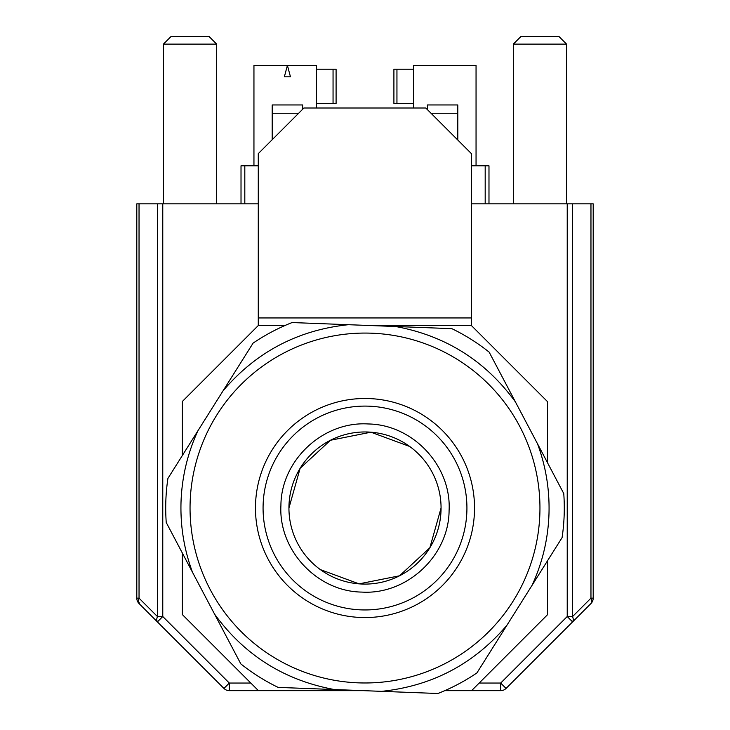 <?xml version="1.0" encoding="UTF-8"?>
<svg xmlns="http://www.w3.org/2000/svg" width="730" height="730" viewBox="0 0 730 730"><rect width="100%" height="100%" fill="white"/><g stroke="black" fill="none" stroke-linecap="round" stroke-linejoin="round"><path stroke-width="1.09" d="M288.934 508.025A76.066 76.066 0 0 0 365 584.091A76.066 76.066 0 0 0 441.066 508.025A76.066 76.066 0 0 0 365 431.959A76.066 76.066 0 0 0 288.934 508.025L300.139 468.286L330.453 440.263L370.94 432.196L409.676 446.468M368.212 423.966C412.915 424.531 451.56 465.895 449.087 510.544C448.913 555.758 406.92 594.986 361.788 592.085C317.085 591.519 278.44 550.155 280.913 505.507C281.087 460.292 323.08 421.055 368.212 423.966M441.066 508.025L429.861 547.765L399.538 575.797L359.05 583.854L320.306 569.573M358.32 682.851A174.954 174.954 0 0 0 539.826 514.705A174.954 174.954 0 0 0 371.679 333.199A174.954 174.954 0 0 0 190.174 501.346A174.954 174.954 0 0 0 358.32 682.851A174.954 174.954 0 0 1 190.174 501.346M166.239 522.498L240.827 663.898A199.29 199.29 0 0 0 278.148 687.395L437.909 693.5A199.29 199.29 0 0 0 476.918 672.923L562.082 537.627A199.29 199.29 0 0 0 563.761 493.553L489.173 352.152A199.29 199.29 0 0 0 451.852 328.655L292.091 322.55A199.29 199.29 0 0 0 253.082 343.127L167.918 478.424A199.29 199.29 0 0 0 166.239 522.498L192.51 572.311C183.987 549.298 180.173 525.527 181.058 500.999C182.044 476.471 187.665 453.065 197.921 430.764L167.918 478.424M278.331 687.404L334.431 689.549C284.426 680.351 244.468 655.202 214.547 614.085L240.827 663.898M477.174 672.503L506.912 625.263C473.952 663.971 432.187 685.999 381.626 691.346L437.909 693.5M563.761 493.553L537.49 443.74C546.013 466.753 549.827 490.523 548.942 515.052C547.956 539.58 542.335 562.985 532.079 585.287L562.082 537.627M451.688 328.646L395.569 326.502C445.574 335.7 485.532 360.848 515.453 401.965L489.173 352.152M253.082 343.127L223.088 390.787C256.048 352.079 297.813 330.051 348.374 324.704L292.091 322.55M182.363 455.474L182.363 401.454L258.274 325.543L284.882 325.543M363.54 690.662L258.429 690.662L182.363 614.596L182.363 553.075M547.482 560.822L547.482 614.751L471.571 690.662L444.762 690.662M370.512 325.543L471.416 325.543L547.482 401.609L547.482 462.683M471.416 325.543L471.416 317.942L258.274 317.942L258.274 325.543M486.7 690.662L500.689 690.662A7.61 7.61 0 0 0 506.063 688.427L590.962 603.527L506.063 688.427L590.962 603.527L591.802 601.255A7.61 4.389 45 0 0 590.962 598.153L590.962 203.843L471.416 203.843M471.571 690.662L500.689 690.662A7.61 7.61 0 0 0 506.063 688.427L500.689 683.052L479.172 683.052M250.828 683.052L229.311 683.052L229.311 690.662L258.429 690.662M258.274 203.843L136.802 203.843L136.802 598.153A7.61 7.61 0 0 0 139.038 603.527L223.937 688.427L229.311 683.052L162.772 616.512L157.397 621.896L223.937 688.427A7.61 7.61 0 0 0 229.311 690.662A7.61 7.61 0 0 1 226.4 690.078M258.274 317.942L258.274 153.638L303.917 108.004L425.773 108.004L471.416 153.638L471.416 317.942M572.603 203.843L572.603 616.512L567.228 616.512L572.603 621.896L573.433 619.624L572.603 616.512L590.962 598.153L593.198 598.153L593.198 203.843L590.962 203.843M157.397 203.843L157.397 616.512L156.567 619.624L157.397 621.896L139.038 603.527L223.937 688.427M593.198 598.153A7.61 7.61 0 0 1 590.962 603.527M139.038 203.843L139.038 598.153L138.198 601.255L139.038 603.527L139.749 602.807M163.429 44.11L171.039 36.5L209.063 36.5L216.673 44.11L163.429 44.11L163.429 203.843M513.327 44.11L520.937 36.5L558.961 36.5L566.571 44.11L513.327 44.11L513.327 203.843M258.274 165.81L244.815 165.81L244.815 203.843M244.815 165.81L241.019 165.81L241.019 203.843M485.185 203.843L485.185 165.81L488.981 165.81L488.981 203.843M485.185 165.81L471.416 165.81M272.199 139.713L272.199 113.25L298.661 113.25M302.631 109.29L302.631 104.956L272.199 104.956L272.199 113.25M258.511 65.408L275.246 65.408M299.583 65.408L316.318 65.408L316.318 108.004M316.318 65.408L287.41 65.408L290.467 76.814L284.353 76.814L287.41 65.408L253.949 65.408L253.949 165.81M413.682 108.004L413.682 65.408L476.051 65.408L476.051 165.81M431.029 113.25L457.801 113.25L457.801 104.956L427.369 104.956L427.369 109.6M457.801 113.25L457.801 140.023M316.318 69.204L333.053 69.204L333.053 103.441L316.318 103.441M333.053 103.441L336.092 103.441L336.092 69.204L333.053 69.204M413.682 69.204L393.908 69.204L393.908 103.441L413.682 103.441M361.104 609.879A101.926 101.926 0 0 0 466.853 511.922A101.926 101.926 0 0 0 368.896 406.172A101.926 101.926 0 0 0 263.147 504.129A101.926 101.926 0 0 0 361.104 609.879M360.821 617.48A109.537 109.537 0 0 0 474.454 512.205A109.537 109.537 0 0 0 369.179 398.571A109.537 109.537 0 0 0 255.546 503.846A109.537 109.537 0 0 0 360.821 617.48M137.386 601.064A7.61 7.61 0 0 1 136.802 598.153L139.038 598.153L157.397 616.512L162.772 616.512L162.772 203.843M567.228 203.843L567.228 616.512L500.689 683.052L500.689 690.662M396.947 69.204L396.947 103.441M216.673 44.11L216.673 203.843M566.571 44.11L566.571 203.843"/></g></svg>
